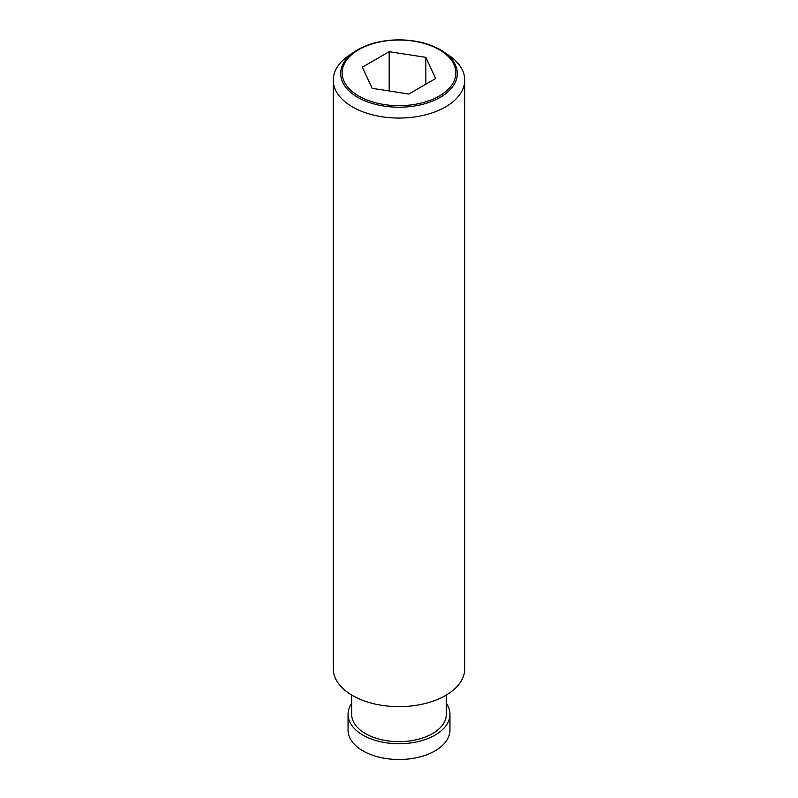 <?xml version="1.0" encoding="UTF-8"?>
<svg xmlns="http://www.w3.org/2000/svg" width="798" height="798" viewBox="0 0 798 798"><rect width="100%" height="100%" fill="white"/><g stroke="black" fill="none" stroke-linecap="round" stroke-linejoin="round"><path stroke-width="1.2" d="M446.331 703.437A50.952 29.416 180 0 1 449.952 714.32L449.952 730.09A50.952 29.416 180 0 1 435.03 750.888A50.952 29.416 180 0 1 414.551 758.1A50.952 29.416 180 0 1 383.449 758.1A50.952 29.416 180 0 1 348.048 730.09L348.048 714.32A50.952 29.416 180 0 1 351.669 703.437M449.952 714.32A50.952 29.416 180 0 1 435.03 735.118A50.952 29.416 180 0 1 379.499 741.502A50.952 29.416 180 0 1 348.048 714.32M446.331 695.038L446.331 714.32A47.331 27.331 180 0 1 432.466 733.641A47.331 27.331 180 0 1 380.885 739.566A47.331 27.331 180 0 1 351.669 714.32L351.669 695.038M443.07 51.501L448.695 55.252A65.745 37.955 180 0 1 464.745 80.099L464.745 668.694A65.745 37.955 180 0 1 445.484 695.537A65.745 37.955 180 0 1 373.843 703.756A65.745 37.955 180 0 1 333.255 668.694L333.255 80.099A65.745 37.955 180 0 1 349.305 55.252L354.93 51.501A58.304 33.666 180 0 1 357.773 49.735A58.304 33.666 180 0 1 443.07 51.501A58.304 33.666 180 0 1 440.227 97.346A58.304 33.666 180 0 1 359.27 98.184A58.304 33.666 180 0 1 354.93 51.501M464.745 80.099A65.745 37.955 180 0 1 445.484 106.942A65.745 37.955 180 0 1 373.843 115.171A65.745 37.955 180 0 1 333.255 80.099M439.199 96.059A56.848 32.818 0 0 0 439.199 49.646A56.848 32.818 0 0 0 358.801 49.646A56.848 32.818 0 0 0 358.801 96.059A56.848 32.818 0 0 0 439.199 96.059M425.843 57.356L435.668 78.523L408.825 94.024L372.157 88.349L362.332 67.182L389.175 51.68L425.843 57.356L425.843 84.199M389.175 51.68L389.175 90.982M383.449 758.1A85.466 85.466 0 0 0 414.551 758.1"/></g></svg>
